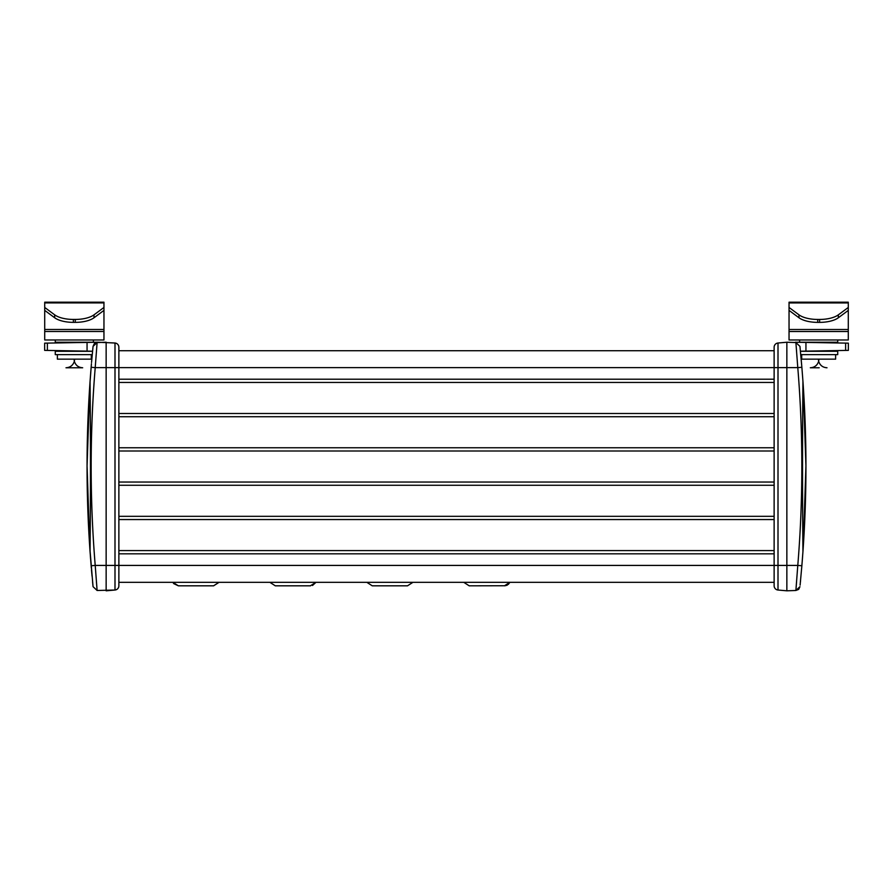 <?xml version="1.0" encoding="UTF-8"?>
<svg xmlns="http://www.w3.org/2000/svg" width="893" height="893" viewBox="0 0 893 893"><rect width="100%" height="100%" fill="white"/><g stroke="black" fill="none" stroke-linecap="round" stroke-linejoin="round"><path stroke-width="1.34" d="M819.607 319.448A21.544 9.109 -0 0 0 838.326 314.849L838.326 317.774A21.544 9.109 180 0 1 819.607 322.373L819.607 319.448L817.72 319.448L817.72 322.373A21.544 9.109 180 0 1 799.001 317.774L799.001 314.849L789.044 307.471L789.044 302.202L848.283 302.202L848.283 302.917L789.044 302.917M848.283 302.917L848.283 307.471L838.326 314.849M799.001 314.849A21.544 9.109 -0 0 0 817.72 319.448M819.607 322.373L817.72 322.373M838.326 317.774L848.283 310.396L848.283 329.506L789.044 329.506L789.044 310.396L799.001 317.774M789.044 339.965L789.044 331.515L848.283 331.515L848.283 329.506M789.044 331.515L789.044 329.506M848.283 307.471L848.283 310.396M848.283 331.515L848.283 339.965M789.044 307.471L789.044 310.396M75.28 319.437A21.544 9.109 0 0 0 93.999 314.838L93.999 317.763A21.544 9.109 180 0 1 75.28 322.362L75.28 319.437L73.393 319.437L73.393 322.362A21.544 9.109 180 0 1 54.674 317.763L54.674 314.838L44.717 307.46L44.717 302.191L103.956 302.191L103.956 302.906L44.717 302.906M103.956 302.906L103.956 307.46L93.999 314.838M54.674 314.838A21.544 9.109 0 0 0 73.393 319.437M75.28 322.362L73.393 322.362M93.999 317.763L103.956 310.384L103.956 329.495L44.717 329.495L44.717 310.384L54.674 317.763M103.956 331.504L103.956 339.976L44.717 339.976L44.717 331.504L103.956 331.504L103.956 329.495M44.717 331.504L44.717 329.495M103.956 307.46L103.956 310.384M103.956 339.976L93.408 339.976L93.408 342.253L55.266 342.253L55.266 339.976L44.717 339.976M44.717 307.46L44.717 310.384M87.056 342.421L87.056 351.128L44.65 350.38L44.65 343.158L97.661 342.231L114.996 343.012A4.242 4.242 180 0 1 118.869 347.232L118.869 367.626L118.869 347.477L118.869 350.715L774.131 350.715M118.869 379.212L774.131 379.212M118.869 413.492L774.131 413.492M774.131 382.438L118.869 382.438M118.869 447.761L774.131 447.761M774.131 416.718L118.869 416.718M118.869 482.041L774.131 482.041M774.131 450.998L118.869 450.998M118.869 516.321L774.131 516.321M774.131 485.267L118.869 485.267M118.869 550.59L774.131 550.59M774.131 519.547L118.869 519.547M774.131 553.827L118.869 553.827M778.004 590.027L778.004 565.414L786.856 565.414L786.856 590.809L778.004 590.027A4.242 4.242 0 0 1 774.131 585.808L774.131 565.414L778.004 565.414L778.004 367.626L118.869 367.626L118.869 585.551L118.869 582.325L774.131 582.325L774.131 585.551L774.131 347.232A4.242 4.242 180 0 1 778.004 343.012L786.856 342.231L778.004 343.012L778.004 367.626L786.856 367.626L786.856 342.231L795.339 342.532M774.131 347.477L774.131 350.659M802.662 377.594L802.785 379.257M802.963 381.735L803.075 383.343M803.164 384.704L803.242 385.888M802.941 381.423L802.818 379.726M801.601 364.154L801.512 363.127M801.211 359.734L801.099 358.495M801.066 358.115L800.954 356.809M801.814 366.666L800.932 356.62M786.856 590.809L795.886 590.485L797.784 565.414L786.856 565.414L786.856 367.626L797.784 367.626L795.886 342.544L786.856 342.231M803.265 386.089L802.952 381.534C806.937 438.184 806.937 494.845 802.952 551.506L802.037 563.595M802.796 379.335L801.892 367.637M801.624 568.517L802.383 559.208M803.231 547.353L802.974 551.059M802.584 556.607L802.416 558.806M799.949 346.361L795.886 342.544L799.949 346.361L801.858 367.28L797.784 367.626C803.198 433.551 803.198 499.477 797.784 565.414L801.858 565.76L800.106 585.127M800.563 580.372L800.418 581.912M800.429 351.284L837.734 351.284L837.734 354.633L800.753 354.633M803.175 384.805L805.944 465.878L803.265 546.951M803.175 548.235L803.075 549.742M802.941 551.651L802.762 554.106M802.405 558.929L802.349 559.665M802.07 563.103L802.014 563.863M801.914 565.135L801.668 568.048M796.578 581.778L795.886 590.485L798.509 589.458M795.886 342.544L796.578 351.262M795.886 590.485L799.949 586.668L798.788 589.19M802.952 551.506C802.394 497.468 802.394 435.572 802.952 381.534M795.339 342.231L848.35 343.158L848.35 350.38L800.429 351.217M805.944 342.421L805.944 351.128M774.131 565.414L118.869 565.414L118.869 585.551M118.869 585.808A4.242 4.242 0 0 1 114.996 590.027L97.114 590.485L96.422 581.778M90.628 373.732L90.215 379.302M90.048 381.624L89.892 383.89M89.758 385.843L91.399 364.154M91.733 360.359L91.566 362.223M91.544 362.458L93.051 346.361L94.212 343.85M118.869 565.414L114.996 565.414L114.996 590.027L106.144 590.809L106.144 565.414L95.216 565.414L97.114 590.485L93.051 586.668L89.791 547.666M106.144 367.626L106.144 565.414L114.996 565.414L114.996 367.626L95.216 367.626C89.802 433.551 89.802 499.477 95.216 565.414L91.142 565.76L90.048 551.506C86.063 494.845 86.063 438.184 90.048 381.534L91.142 367.28L95.216 367.626L97.114 342.544L93.051 346.361L97.114 342.544L106.144 342.231L106.144 367.626M90.818 371.209L90.718 372.504M90.338 377.616L90.238 378.866M90.026 381.914L89.825 384.816M89.758 547.152L87.056 465.867L89.903 383.7M90.059 381.4L90.204 379.335M90.662 373.241L90.729 372.459M90.863 370.673L90.974 369.289M92.035 576.108L91.946 575.114M91.733 572.748L91.566 570.839M89.769 547.353L90.026 551.059M90.416 556.607L90.584 558.806M89.735 546.951L91.119 565.436M92.582 581.912L93.051 586.668M91.901 574.579L91.778 573.15M91.767 573.016L91.566 570.794M91.555 570.694L91.488 569.857M91.332 568.048L91.075 564.889M91.053 564.644L90.896 562.746M90.863 562.333L90.785 561.273M90.617 559.13L90.338 555.546M90.182 553.414L90.026 551.182M89.925 549.753L89.802 547.945M90.226 379.067L91.432 363.741M91.655 361.219L91.711 360.56M91.075 368.095L90.963 369.434M91.064 564.778L91.287 567.546M91.532 570.337L91.8 573.473M90.048 381.534C90.606 435.572 90.606 497.468 90.048 551.506M94.491 343.582L97.114 342.544M87.056 351.128L92.571 351.217M508.318 584.402L509.87 582.325L504.422 585.819M407.521 585.819L412.923 582.325L407.521 585.819L372.247 585.819L366.844 582.325L372.247 585.819M312.505 585.495L315.977 582.325L310.362 585.819M178.343 585.819L173.744 583.631L172.941 582.325L178.343 585.819L213.628 585.819L219.031 582.325L213.572 585.819M505.36 585.741L469.193 585.819L463.791 582.325L469.193 585.819M399.975 585.819L379.782 585.819M303.028 585.819L282.835 585.819M310.574 585.819L275.29 585.819L269.887 582.325L275.29 585.819M801.702 354.633L801.702 359.153L835.625 359.153L835.625 354.633M819.205 367.771L810.319 367.771L819.205 367.771M57.375 354.633L57.375 359.153L91.298 359.153L91.298 354.633M74.063 359.153L74.342 361.285C75.648 365.349 78.428 367.503 82.681 367.771L65.993 367.771C70.246 367.503 73.025 365.349 74.342 361.285L74.61 359.153M799.592 342.253L837.734 342.253L837.734 339.987L848.283 339.987L789.044 339.987L799.592 339.987L799.592 342.253M92.571 351.284L55.266 351.284L55.266 354.633L92.247 354.633M845.626 343.113L845.626 350.436M118.869 367.626L114.996 367.626L114.996 343.012M47.374 343.113L47.374 350.436M507.358 585.06L506.443 585.473M830.535 351.284L828.804 350.726M818.39 359.153L818.658 361.285L818.937 359.153M827.007 367.771C822.754 367.503 819.975 365.349 818.658 361.285C817.352 365.349 814.572 367.503 810.319 367.771M62.465 351.284L64.196 350.726"/></g></svg>
